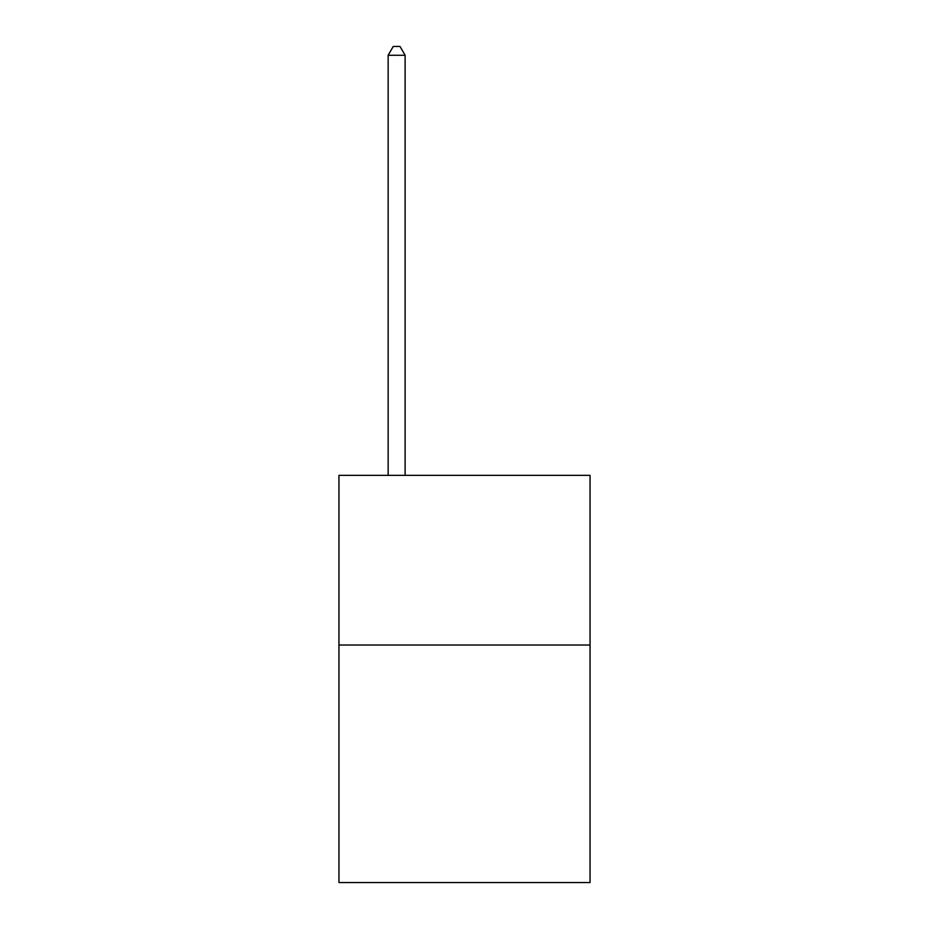 <?xml version="1.0" encoding="UTF-8"?>
<svg xmlns="http://www.w3.org/2000/svg" width="929" height="929" viewBox="0 0 929 929"><rect width="100%" height="100%" fill="white"/><g stroke="black" fill="none" stroke-linecap="round" stroke-linejoin="round"><path stroke-width="1.39" d="M590.054 645.016L590.054 882.55L338.946 882.55L338.946 475.358L590.054 475.358L590.054 645.016L338.946 645.016M405.114 475.358L405.114 55.275L388.148 55.275L388.148 475.358M388.148 55.275L393.246 46.45L400.027 46.45L405.114 55.275"/></g></svg>

